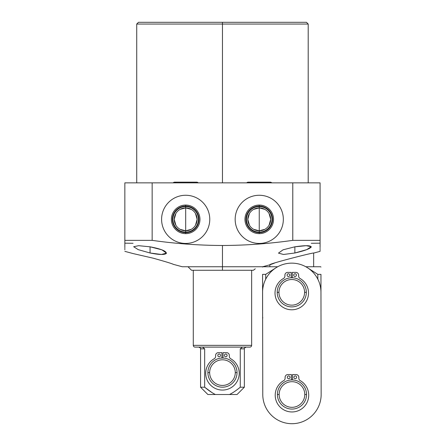 <?xml version="1.0" encoding="UTF-8"?>
<svg xmlns="http://www.w3.org/2000/svg" width="446" height="446" viewBox="0 0 446 446"><rect width="100%" height="100%" fill="white"/><g stroke="black" fill="none" stroke-linecap="round" stroke-linejoin="round"><path stroke-width="0.67" d="M274.379 263.157L269.875 264.812L269.875 266.758L269.875 264.812C267.723 264.093 315.328 251.929 313.661 253.077L313.661 266.758L313.661 253.077C315.328 251.929 267.723 264.093 269.875 264.812L262.605 266.758L222.465 266.758L222.465 245.49C199.267 245.411 175.83 243.7 152.147 240.361L152.147 182.86L320.083 182.86L124.847 182.86L124.847 243.176L124.847 240.361L152.147 240.361C175.83 243.7 199.267 245.411 222.465 245.49L222.465 266.758L182.325 266.758L173.277 264.333M136.727 182.86L136.727 24.051L138.477 22.3L306.452 22.3L222.465 22.3L222.465 24.051L136.727 24.051L222.465 24.051L222.465 182.86L222.465 24.051L308.203 24.051L222.465 24.051L222.465 22.3L306.452 22.3L308.203 24.051L308.203 182.86M124.847 245.88L124.847 243.444M124.847 245.595L124.847 247.039M124.847 247.664L124.847 248.534M124.847 249.225L124.847 249.81M150.068 252.994C159.01 254.789 164.423 254.945 166.302 253.462C166.581 251.148 161.168 248.935 150.068 246.816L150.068 252.994L161.469 254.476L166.458 253.127L161.909 249.821L150.068 246.816L138.65 245.685L133.672 246.722L138.215 249.637L150.068 252.994L150.068 246.816M153.162 258.178L133.047 253.557L153.162 258.178C165.594 261.657 172.301 263.709 173.277 264.333C172.362 263.731 165.661 261.679 153.162 258.178L133.047 253.557L153.162 258.178M222.465 245.49C245.835 245.4 269.278 243.689 292.782 240.361L320.083 240.361L320.083 243.176L320.083 240.361L292.782 240.361C269.278 243.689 245.835 245.4 222.465 245.49M320.089 250.808L320.083 250.39M320.089 249.816L320.083 249.23M320.083 248.528L320.083 247.675M320.083 247.039L320.083 245.595M294.862 252.994C304.033 250.908 309.474 248.952 311.185 247.117C311.024 245.322 305.588 245.222 294.862 246.816L283.076 249.799L278.471 253.122L283.522 254.476L294.862 252.994L294.862 246.816L294.862 252.994L306.675 249.649L311.258 246.716L306.229 245.685L294.862 246.816M256.071 266.758C255.023 269.529 255.023 269.529 256.071 266.758C255.023 269.529 255.023 269.529 256.071 266.758L222.465 266.758L222.465 270.265L222.465 266.758M255.279 268.799L253.412 270.265L191.524 270.265L188.017 266.758M193.285 270.265L193.285 345.349L251.644 345.349A1.751 1.751 0 0 1 249.894 347.1A1.751 1.751 0 0 0 251.644 345.349L251.644 270.265L251.644 345.349L193.285 345.349L193.285 270.265L222.465 270.265M193.285 345.349A1.751 1.751 0 0 0 195.036 347.1A1.751 1.751 0 0 1 193.285 345.349M249.894 347.1L195.036 347.1L249.894 347.1M198.821 347.1C200.555 348.064 201.135 348.649 200.572 348.85L204.669 348.85L202.556 347.1L204.669 348.85L204.669 387.212L200.572 387.212L204.669 387.212C208.644 390.49 212.212 392.92 215.373 394.509L207.869 394.509L200.572 387.212L200.572 348.85L204.669 348.85L204.669 387.212C208.65 390.495 212.218 392.926 215.373 394.509L229.556 394.509C232.712 392.926 236.28 390.495 240.26 387.212L240.26 348.85L244.358 348.85C243.856 348.594 244.436 348.014 246.114 347.1M232.84 392.658L229.556 394.509C232.712 392.926 236.28 390.495 240.26 387.212L240.26 348.85L242.373 347.1L240.26 348.85L244.358 348.85L244.358 387.212L240.26 387.212L244.358 387.212L237.06 394.509L215.373 394.509C205.55 394.509 205.55 394.509 215.373 394.509C212.212 392.92 208.644 390.49 204.669 387.212L212.067 392.647M207.897 372.611A14.567 14.567 0 0 0 222.465 387.178A14.567 14.567 0 0 0 237.032 372.611A14.567 14.567 0 0 0 222.465 358.043A14.567 14.567 0 0 0 207.897 372.611A14.567 14.567 0 0 1 222.465 358.043A14.567 14.567 0 0 1 237.032 372.611L235.282 372.611A12.817 12.817 0 0 0 222.465 359.799A12.817 12.817 0 0 0 209.648 372.611L207.897 372.611L209.648 372.611A12.817 12.817 0 0 1 222.465 359.799A12.817 12.817 0 0 1 235.282 372.611A12.817 12.817 0 0 1 222.465 385.428A12.817 12.817 0 0 1 209.648 372.611A12.817 12.817 0 0 0 222.465 385.428A12.817 12.817 0 0 0 235.282 372.611L237.032 372.611A14.567 14.567 0 0 1 222.465 387.178A14.567 14.567 0 0 1 207.897 372.611M220.541 355.401A1.371 1.371 0 0 0 219.17 354.029A1.371 1.371 0 0 0 217.799 355.401A1.371 1.371 0 0 0 219.17 356.772A1.371 1.371 0 0 0 220.541 355.401A1.371 1.371 0 0 1 219.17 356.772A1.371 1.371 0 0 1 217.799 355.401A1.371 1.371 0 0 1 219.17 354.029A1.371 1.371 0 0 1 220.541 355.401M230.71 358.729A2.743 2.743 0 0 1 229.322 356.337L229.322 355.401L229.322 356.337A2.743 2.743 0 0 0 230.71 358.729A16.758 16.758 0 0 1 235.332 384.045A16.758 16.758 0 0 1 209.598 384.045A16.758 16.758 0 0 1 214.219 358.729A2.743 2.743 0 0 0 215.613 356.337L215.613 355.401A2.743 2.743 0 0 1 218.356 352.658L221.918 352.658L221.918 358.054L221.918 352.658L218.356 352.658A2.743 2.743 0 0 0 215.613 355.401L215.613 356.337A2.743 2.743 0 0 1 214.219 358.729A16.758 16.758 0 0 0 209.598 384.045A16.758 16.758 0 0 0 235.332 384.045A16.758 16.758 0 0 0 230.71 358.729A2.743 2.743 0 0 1 229.322 356.337L229.322 355.401A2.743 2.743 0 0 0 226.574 352.658L223.011 352.658L223.011 358.054L223.011 352.658L226.574 352.658A2.743 2.743 0 0 1 229.322 355.401A2.743 2.743 0 0 0 226.574 352.658M224.388 355.401A1.371 1.371 0 0 1 225.76 354.029A1.371 1.371 0 0 1 227.131 355.401A1.371 1.371 0 0 1 225.76 356.772A1.371 1.371 0 0 1 224.388 355.401A1.371 1.371 0 0 0 225.76 356.772A1.371 1.371 0 0 0 227.131 355.401A1.371 1.371 0 0 0 225.76 354.029A1.371 1.371 0 0 0 224.388 355.401M221.918 352.658L218.356 352.658A2.743 2.743 0 0 0 215.613 355.401M292.782 182.86L292.782 240.361L292.782 182.86M185.681 195.264A24.084 24.084 0 0 0 161.597 219.348A24.084 24.084 0 0 0 185.681 243.432A24.084 24.084 0 0 0 209.765 219.348A24.084 24.084 0 0 0 185.681 195.264A24.084 24.084 0 0 0 161.597 219.348A24.084 24.084 0 0 0 185.681 243.432A24.084 24.084 0 0 0 209.765 219.348A24.084 24.084 0 0 0 185.681 195.264M259.249 195.264A24.084 24.084 0 0 0 235.165 219.348A24.084 24.084 0 0 0 259.249 243.432A24.084 24.084 0 0 0 283.333 219.348A24.084 24.084 0 0 0 259.249 195.264A24.084 24.084 0 0 0 235.165 219.348A24.084 24.084 0 0 0 259.249 243.432A24.084 24.084 0 0 0 283.333 219.348A24.084 24.084 0 0 0 259.249 195.264M152.147 240.361L124.847 240.361L124.847 182.86L152.147 182.86L152.147 240.361M320.083 182.86L320.083 240.361L320.083 182.86M320.083 243.455L320.083 245.897M320.083 243.176L311.269 243.282M133.047 243.287L124.847 243.176M185.681 205.06A14.289 14.289 0 0 1 199.97 219.348A14.289 14.289 0 0 1 185.681 233.643A14.289 14.289 0 0 1 171.392 219.348A14.289 14.289 0 0 1 185.681 205.06L185.681 206.074A13.28 13.28 0 0 1 198.961 219.348A13.28 13.28 0 0 1 185.681 232.628L185.681 233.643A14.289 14.289 0 0 0 199.97 219.348A14.289 14.289 0 0 0 185.681 205.06A14.289 14.289 0 0 0 171.392 219.348A14.289 14.289 0 0 0 185.681 233.643L185.681 232.628A13.28 13.28 0 0 1 172.401 219.348A13.28 13.28 0 0 1 185.681 206.074L185.681 205.06M180.1 229.339L185.681 230.794L185.681 206.074A13.28 13.28 0 0 0 172.401 219.348A13.28 13.28 0 0 0 185.681 232.628L185.681 230.794A11.445 11.445 0 0 1 174.241 219.348A11.445 11.445 0 0 1 185.681 207.908A11.445 11.445 0 0 1 197.126 219.348A11.445 11.445 0 0 1 185.681 230.794L185.681 232.628A13.28 13.28 0 0 0 198.961 219.348A13.28 13.28 0 0 0 185.681 206.074L185.681 207.908A11.445 11.445 0 0 0 174.241 219.348A11.445 11.445 0 0 0 185.681 230.794A11.445 11.445 0 0 0 197.126 219.348A11.445 11.445 0 0 0 185.681 207.908L180.1 209.364M175.875 213.461L174.241 219.348L175.875 225.241M191.267 209.364L185.681 207.908L185.681 230.794L191.267 229.339M195.493 225.241L197.126 219.348L195.493 213.461M259.249 205.06A14.289 14.289 0 0 1 273.537 219.348A14.289 14.289 0 0 1 259.249 233.643A14.289 14.289 0 0 1 244.96 219.348A14.289 14.289 0 0 1 259.249 205.06L259.249 206.074A13.28 13.28 0 0 1 272.528 219.348A13.28 13.28 0 0 1 259.249 232.628L259.249 233.643A14.289 14.289 0 0 0 273.537 219.348A14.289 14.289 0 0 0 259.249 205.06A14.289 14.289 0 0 0 244.96 219.348A14.289 14.289 0 0 0 259.249 233.643L259.249 232.628A13.28 13.28 0 0 1 245.969 219.348A13.28 13.28 0 0 1 259.249 206.074L259.249 205.06M253.662 229.339L259.249 230.794L259.249 206.074A13.28 13.28 0 0 0 245.969 219.348A13.28 13.28 0 0 0 259.249 232.628L259.249 230.794A11.445 11.445 0 0 1 247.803 219.348A11.445 11.445 0 0 1 259.249 207.908A11.445 11.445 0 0 1 270.694 219.348A11.445 11.445 0 0 1 259.249 230.794L259.249 232.628A13.28 13.28 0 0 0 272.528 219.348A13.28 13.28 0 0 0 259.249 206.074L259.249 207.908A11.445 11.445 0 0 0 247.803 219.348A11.445 11.445 0 0 0 259.249 230.794A11.445 11.445 0 0 0 270.694 219.348A11.445 11.445 0 0 0 259.249 207.908L253.662 209.364M249.437 213.461L247.803 219.348L249.437 225.241M264.829 209.364L259.249 207.908L259.249 230.794L264.829 229.339M269.061 225.241L270.694 219.348L269.061 213.461M269.875 266.758L277.691 266.758L262.867 266.758L262.577 267.054M308.392 268.336L317.831 274.351L317.831 279.174L317.831 274.351L320.964 274.351C320.964 264.55 320.964 264.55 320.964 274.351L317.831 274.351L308.392 268.336A29.191 29.191 0 0 0 275.143 268.336L265.71 274.351L262.577 274.351C262.577 264.55 262.577 264.55 262.577 274.351L265.71 274.351L275.143 268.336L265.71 274.351L265.71 279.174L265.71 274.351L275.143 268.336M305.85 266.758L320.668 266.758L320.964 267.054M262.577 310.26C262.577 320.055 262.577 320.055 262.577 310.26L262.577 274.351L262.61 310.26M320.964 274.351L320.964 292.303L320.964 274.351M320.964 292.275A29.191 29.191 0 0 0 291.712 263.14A29.191 29.191 0 0 0 262.577 292.386L262.772 394.565A29.191 29.191 0 0 0 292.018 423.7A29.191 29.191 0 0 0 321.153 394.454L320.964 292.275L321.153 394.454A29.191 29.191 0 0 1 292.018 423.7A29.191 29.191 0 0 1 262.772 394.565L262.577 292.386A29.191 29.191 0 0 1 291.712 263.14A29.191 29.191 0 0 1 320.964 292.275M277.2 292.331A14.567 14.567 0 0 0 291.768 306.898A14.567 14.567 0 0 0 306.335 292.331A14.567 14.567 0 0 0 291.768 277.763A14.567 14.567 0 0 0 277.2 292.331A14.567 14.567 0 0 1 291.768 277.763A14.567 14.567 0 0 1 306.335 292.331L304.585 292.331A12.817 12.817 0 0 0 291.768 279.519A12.817 12.817 0 0 0 278.951 292.331L277.2 292.331L278.951 292.331A12.817 12.817 0 0 1 291.768 279.519A12.817 12.817 0 0 1 304.585 292.331A12.817 12.817 0 0 1 291.768 305.148A12.817 12.817 0 0 1 278.951 292.331A12.817 12.817 0 0 0 291.768 305.148A12.817 12.817 0 0 0 304.585 292.331L306.335 292.331A14.567 14.567 0 0 1 291.768 306.898A14.567 14.567 0 0 1 277.2 292.331M289.85 275.121A1.371 1.371 0 0 0 288.478 273.749A1.371 1.371 0 0 0 287.101 275.121A1.371 1.371 0 0 0 288.478 276.492A1.371 1.371 0 0 0 289.85 275.121A1.371 1.371 0 0 1 288.478 276.492A1.371 1.371 0 0 1 287.101 275.121A1.371 1.371 0 0 1 288.478 273.749A1.371 1.371 0 0 1 289.85 275.121M284.916 276.057A2.743 2.743 0 0 1 283.522 278.449A2.743 2.743 0 0 0 284.916 276.057L284.916 275.121A2.743 2.743 0 0 1 287.659 272.378L291.221 272.378L291.221 277.774L291.221 272.378L287.659 272.378A2.743 2.743 0 0 0 284.916 275.121L284.916 276.057A2.743 2.743 0 0 1 283.522 278.449A16.758 16.758 0 0 0 278.901 303.765A16.758 16.758 0 0 0 304.635 303.765A16.758 16.758 0 0 0 300.019 278.449A2.743 2.743 0 0 1 298.625 276.057L298.625 275.121A2.743 2.743 0 0 0 295.876 272.378L292.32 272.378L292.32 277.774L292.32 272.378L295.876 272.378A2.743 2.743 0 0 1 298.625 275.121A2.743 2.743 0 0 0 295.876 272.378M293.691 275.121A1.371 1.371 0 0 1 295.062 273.749A1.371 1.371 0 0 1 296.434 275.121A1.371 1.371 0 0 1 295.062 276.492A1.371 1.371 0 0 1 293.691 275.121A1.371 1.371 0 0 0 295.062 276.492A1.371 1.371 0 0 0 296.434 275.121A1.371 1.371 0 0 0 295.062 273.749A1.371 1.371 0 0 0 293.691 275.121M298.625 276.057L298.625 275.121L298.625 276.057A2.743 2.743 0 0 0 300.019 278.449A2.743 2.743 0 0 1 298.625 276.057M283.522 278.449A16.758 16.758 0 0 0 278.901 303.765A16.758 16.758 0 0 0 304.635 303.765A16.758 16.758 0 0 0 300.019 278.449M291.221 272.378L287.659 272.378A2.743 2.743 0 0 0 284.916 275.121M277.395 394.509A14.567 14.567 0 0 0 291.963 409.077A14.567 14.567 0 0 0 306.53 394.509A14.567 14.567 0 0 0 291.963 379.942A14.567 14.567 0 0 0 277.395 394.509A14.567 14.567 0 0 1 291.963 379.942A14.567 14.567 0 0 1 306.53 394.509L304.78 394.509A12.817 12.817 0 0 0 291.963 381.692A12.817 12.817 0 0 0 279.146 394.509L277.395 394.509L279.146 394.509A12.817 12.817 0 0 1 291.963 381.692A12.817 12.817 0 0 1 304.78 394.509A12.817 12.817 0 0 1 291.963 407.321A12.817 12.817 0 0 1 279.146 394.509A12.817 12.817 0 0 0 291.963 407.321A12.817 12.817 0 0 0 304.78 394.509L306.53 394.509A14.567 14.567 0 0 1 291.963 409.077A14.567 14.567 0 0 1 277.395 394.509M290.039 377.294A1.371 1.371 0 0 0 288.668 375.922A1.371 1.371 0 0 0 287.296 377.294A1.371 1.371 0 0 0 288.668 378.665A1.371 1.371 0 0 0 290.039 377.294A1.371 1.371 0 0 1 288.668 378.665A1.371 1.371 0 0 1 287.296 377.294A1.371 1.371 0 0 1 288.668 375.922A1.371 1.371 0 0 1 290.039 377.294M300.208 380.622A2.743 2.743 0 0 1 298.82 378.23L298.82 377.294L298.82 378.23A2.743 2.743 0 0 0 300.208 380.622A16.758 16.758 0 0 1 304.83 405.938A16.758 16.758 0 0 1 279.096 405.938A16.758 16.758 0 0 1 283.717 380.622A2.743 2.743 0 0 0 285.111 378.23L285.111 377.294A2.743 2.743 0 0 1 287.854 374.551L291.416 374.551L291.416 379.953L291.416 374.551L287.854 374.551A2.743 2.743 0 0 0 285.111 377.294L285.111 378.23A2.743 2.743 0 0 1 283.717 380.622A16.758 16.758 0 0 0 279.096 405.938A16.758 16.758 0 0 0 304.83 405.938A16.758 16.758 0 0 0 300.208 380.622A2.743 2.743 0 0 1 298.82 378.23L298.82 377.294A2.743 2.743 0 0 0 296.072 374.551L292.509 374.551L292.509 379.953L292.509 374.551L296.072 374.551A2.743 2.743 0 0 1 298.82 377.294A2.743 2.743 0 0 0 296.072 374.551M293.886 377.294A1.371 1.371 0 0 1 295.258 375.922A1.371 1.371 0 0 1 296.629 377.294A1.371 1.371 0 0 1 295.258 378.665A1.371 1.371 0 0 1 293.886 377.294A1.371 1.371 0 0 0 295.258 378.665A1.371 1.371 0 0 0 296.629 377.294A1.371 1.371 0 0 0 295.258 375.922A1.371 1.371 0 0 0 293.886 377.294M291.416 374.551L287.854 374.551A2.743 2.743 0 0 0 285.111 377.294M196.675 182.158A2.046 2.046 0 0 1 198.214 182.86A2.046 2.046 0 0 0 196.675 182.158L174.693 182.158A2.046 2.046 0 0 0 173.148 182.86A2.046 2.046 0 0 1 176.231 182.86M248.255 182.158A2.046 2.046 0 0 0 246.716 182.86A2.046 2.046 0 0 1 248.255 182.158L270.237 182.158A2.046 2.046 0 0 1 271.781 182.86A2.046 2.046 0 0 0 270.237 182.158M185.681 232.11A12.756 12.756 0 0 0 198.442 219.348A12.756 12.756 0 0 0 185.681 206.593A12.756 12.756 0 0 0 172.925 219.348A12.756 12.756 0 0 0 185.681 232.11M259.249 232.11A12.756 12.756 0 0 0 272.004 219.348A12.756 12.756 0 0 0 259.249 206.593A12.756 12.756 0 0 0 246.493 219.348A12.756 12.756 0 0 0 259.249 232.11M124.847 251.36L133.047 253.557M320.083 251.36L313.661 253.077M262.577 317.558L262.867 317.847"/></g></svg>
